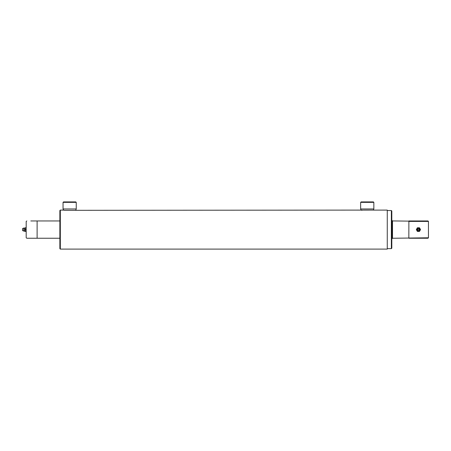 <?xml version="1.0" encoding="UTF-8"?>
<svg xmlns="http://www.w3.org/2000/svg" width="451" height="451" viewBox="0 0 451 451"><rect width="100%" height="100%" fill="white"/><g stroke="black" fill="none" stroke-linecap="round" stroke-linejoin="round"><path stroke-width="0.68" d="M30.809 238.241L43.414 238.241L26.834 238.241L37.112 238.241L37.112 220.951L30.809 220.951M360.648 208.96L373.845 208.96L373.845 202.364L360.648 202.364L360.648 208.96L361.104 210.098L64.369 210.324L63.501 210.098L63.05 208.96L76.247 208.96L76.247 202.364L63.05 202.364L63.05 208.96M360.648 202.364L361.104 201.907L373.389 201.907L373.845 202.364M63.557 210.115L60.321 210.098L59.865 210.549L59.865 248.636L60.321 249.093L387.268 249.093L387.268 210.098L361.161 210.115M373.389 210.098L373.845 208.96M63.05 202.364L63.506 201.907L75.791 201.907L76.247 202.364M75.791 210.098L76.247 208.96M60.321 210.098L60.321 249.093M391.367 210.549L391.818 211.006L391.818 248.185L391.367 248.636L391.367 210.549L387.268 210.549M408.882 238.241L427.993 238.241L428.45 237.784L392.5 238.263L392.5 220.928L391.818 220.246M392.5 238.263L391.818 238.945M391.367 248.636L387.268 248.636M26.834 238.241L26.192 237.784L26.192 221.407L26.834 220.951M59.865 220.951L37.112 220.951M37.112 238.241L59.865 238.241M63.501 210.098L64.369 210.324M361.104 210.098L361.973 210.324M408.837 237.784L408.882 220.951L427.993 220.951L428.45 221.407L428.45 237.784M408.882 221.131L392.5 220.928M428.45 221.407L408.837 221.407M23.672 231.121L23.672 228.071L22.55 228.572L22.55 230.619L25.279 231.414L25.279 227.778L24.687 228.071L24.687 231.121M24.991 231.414L26.192 231.414M25.279 229.593L26.192 229.593M25.279 227.778L26.192 227.778M418.438 231.121A1.522 1.522 0 0 0 419.966 229.593A1.522 1.522 0 0 0 418.438 228.071A1.522 1.522 0 0 0 416.916 229.593A1.522 1.522 0 0 0 418.438 231.121M418.438 231.414L419.492 231.414L420.541 229.593L419.492 227.778L417.389 227.778L416.335 229.593L417.389 231.414L418.438 231.414M418.438 228.572A1.026 1.026 0 0 1 419.464 229.593A1.026 1.026 0 0 1 418.438 230.619A1.026 1.026 0 0 1 417.417 229.593A1.026 1.026 0 0 1 418.438 228.572M418.894 229.593L417.981 229.593L418.894 229.593M24.687 228.071L23.672 228.071M22.55 230.049L22.55 229.142"/></g></svg>
